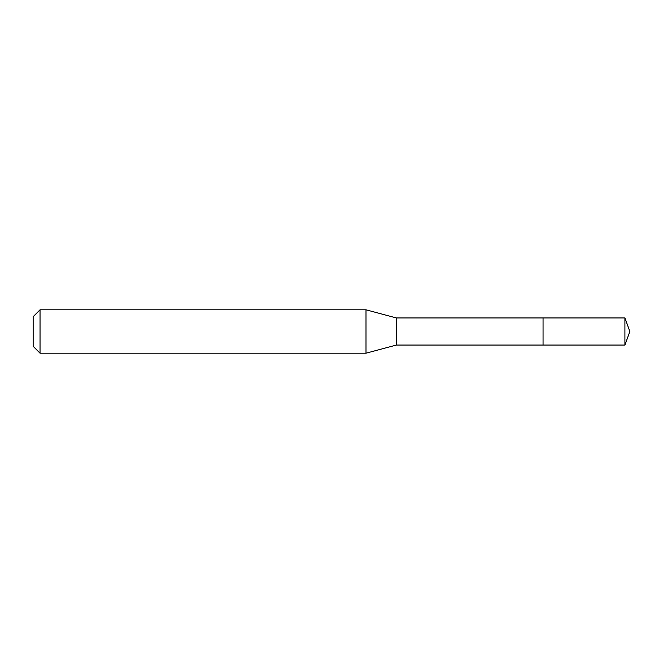 <?xml version="1.0" encoding="UTF-8"?>
<svg xmlns="http://www.w3.org/2000/svg" width="663" height="663" viewBox="0 0 663 663"><rect width="100%" height="100%" fill="white"/><g stroke="black" fill="none" stroke-linecap="round" stroke-linejoin="round"><path stroke-width="0.5" stroke-dasharray="3.31 2.49" d="M396.366 345.058L396.366 317.942M543.055 345.058L543.055 317.942L543.055 345.058M366.001 353.197L366.001 309.803M40.037 353.197L40.037 309.803M33.15 346.31L33.15 316.69M624.911 345.058L624.911 317.942"/><path stroke-width="0.99" d="M396.366 331.5L396.366 345.058L624.911 345.058L624.911 317.942L543.055 317.942L543.055 345.058L543.055 317.942L396.366 317.942L396.366 331.5M40.037 309.803L40.037 353.197L33.15 346.31L33.15 316.69L40.037 309.803L366.001 309.803L366.001 353.197L396.366 345.058M40.037 353.197L366.001 353.197M396.366 317.942L366.001 309.803M624.911 317.942L629.85 331.5L624.911 345.058"/></g></svg>
